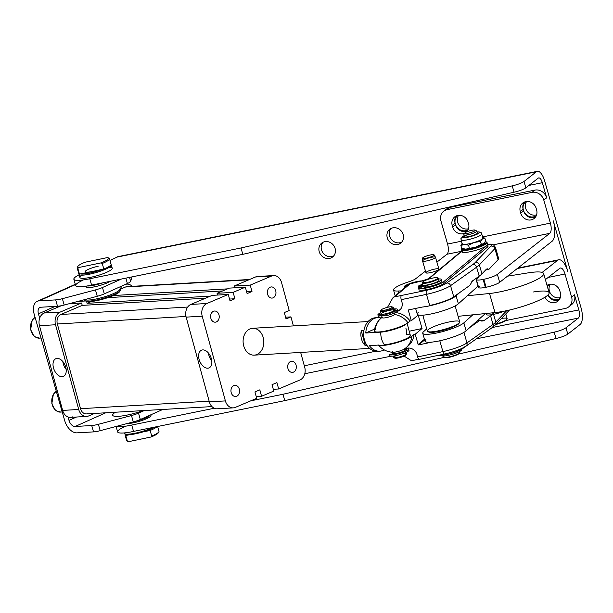 <?xml version="1.0" encoding="UTF-8"?>
<svg xmlns="http://www.w3.org/2000/svg" width="613" height="613" viewBox="0 0 613 613"><rect width="100%" height="100%" fill="white"/><g stroke="black" fill="none" stroke-linecap="round" stroke-linejoin="round"><path stroke-width="0.92" d="M52.312 404.664A10.927 8.413 -93.3 0 1 56.304 391.309A10.927 8.413 86.7 0 0 52.312 404.664A10.927 8.413 86.7 0 0 60.833 412.051A10.927 8.413 -93.3 0 1 52.312 404.664M422.579 260.985L425.951 272.754A6.728 1.203 -16 0 0 432.747 272.049A6.728 1.203 -16 0 0 438.877 269.046L435.506 257.276A6.728 1.203 164 0 1 429.376 260.28A6.728 1.203 164 0 1 422.579 260.985A6.728 1.203 164 0 1 422.947 260.395M422.993 260.356A6.728 1.203 164 0 1 430.05 257.621A6.728 1.203 164 0 1 435.506 257.276M422.87 257.713A6.007 1.073 164 0 1 429.016 255.284A6.007 1.073 164 0 1 434.065 254.878A6.007 1.073 164 0 1 428.61 257.613A6.007 1.073 164 0 1 422.533 258.188A6.007 1.073 164 0 1 422.87 257.713A6.007 1.073 -16 0 0 429.338 257.399A6.007 1.073 -16 0 0 432.724 254.64A6.007 1.073 -16 0 0 422.87 257.713M422.533 258.188L422.572 260.923A6.728 1.203 -16 0 0 429.376 260.28A6.728 1.203 -16 0 0 435.483 257.222L434.065 254.878M389.477 354.712L393.01 353.739L389.477 354.712L389.845 355.984L389.477 354.712A10.092 1.801 -16 0 0 403.622 352.008A10.092 1.801 -16 0 0 405.86 348.437A10.092 1.801 164 0 1 408.626 348.889A10.092 1.801 164 0 1 400.297 353.142A10.092 1.801 164 0 1 389.477 354.712M408.135 349.716A10.092 1.801 164 0 1 402.435 353.839A10.092 1.801 164 0 1 389.845 355.984A10.092 1.801 -16 0 0 400.664 354.414A10.092 1.801 -16 0 0 408.994 350.161L408.626 348.889M404.419 351.195L404.841 350.866L404.251 350.812L404.419 351.195A8.015 1.433 164 0 1 397.745 353.463A8.015 1.433 -16 0 0 404.419 351.195M403.959 350.965L404.074 351.349L403.959 350.965M396.68 353.617L397.745 353.463L396.68 353.617M405.078 350.253L406.641 349.54A8.015 1.433 -16 0 0 406.634 349.464A8.015 1.433 -16 0 0 405.178 349.065A8.015 1.433 164 0 1 406.641 349.54L405.078 350.253M377.899 314.929A10.092 1.801 164 0 1 380.765 312.714A10.092 1.801 -16 0 0 377.983 315.074L381.133 313.971L379.623 314.599L379.991 315.871L379.623 314.599L377.983 315.074L378.344 316.346L377.983 315.074A10.092 1.801 164 0 1 377.899 314.929L378.267 316.201A10.092 1.801 -16 0 0 378.344 316.346L381.493 315.251L378.344 316.346A10.092 1.801 164 0 1 378.259 316.04M396.803 310.201A10.092 1.801 164 0 1 395.607 312.461A10.092 1.801 164 0 1 386.175 315.756L385.983 314.124L387.462 313.35L385.983 314.124L386.175 315.756A10.092 1.801 -16 0 0 397.661 310.645L397.293 309.373A10.092 1.801 164 0 1 385.807 314.484A10.092 1.801 -16 0 0 396.419 310.492A10.092 1.801 -16 0 0 393.692 309.006A10.092 1.801 164 0 1 397.293 309.373M394.45 310.937L393.293 311.235L394.45 310.937M392.757 311.45L393.293 311.235L392.757 311.45M395.025 310.492L394.772 309.619L393.891 309.703L394.772 309.619L395.025 310.492M394.09 311.159A8.015 1.433 -16 0 0 395.301 309.94A8.015 1.433 -16 0 0 394.772 309.619A8.015 1.433 164 0 1 394.09 311.159L391.83 311.833L394.09 311.159M381.493 315.251L383.056 314.599L381.493 315.251A6.728 1.203 -16 0 0 385.998 315.159A6.728 1.203 164 0 1 381.501 315.274A6.728 1.203 164 0 1 381.493 315.251M393.853 311.274A6.728 1.203 -16 0 0 393.293 311.235A6.728 1.203 164 0 1 393.853 311.274M382.949 314.224L383.117 314.814A5.042 0.904 -16 0 0 385.914 314.837A5.042 0.904 164 0 1 383.225 314.53M72.595 416.894A10.092 7.77 -93.3 0 1 68.02 416.978A10.092 7.77 -93.3 0 1 62.649 410.411L39.462 325.695A10.092 7.77 -93.3 0 1 39.684 318.178A10.092 7.77 86.7 0 0 39.462 325.695L62.649 410.411L78.709 409.469A10.092 7.77 86.7 0 0 88.655 415.951L94.563 413.446L88.655 415.951A10.092 7.77 -93.3 0 1 86.617 416.434A10.092 7.77 -93.3 0 1 78.709 409.469L55.522 324.76L78.709 409.469L62.649 410.411A10.092 7.77 86.7 0 0 68.02 416.978A10.092 7.77 86.7 0 0 70.556 417.369L86.617 416.434M361.272 330.752A13.448 10.36 86.7 0 0 365.348 345.655L361.272 330.752L365.348 345.655L367.087 345.556L365.348 345.655A13.448 10.36 -93.3 0 1 361.272 330.752L363.907 330.599L361.272 330.752M247.568 352.536A13.448 10.36 86.7 0 0 254.249 355.142A13.448 10.36 86.7 0 0 263.222 337.571A13.448 10.36 -93.3 0 1 251.614 354.858A13.448 10.36 -93.3 0 1 245.552 332.713A13.448 10.36 -93.3 0 1 263.222 337.571A13.448 10.36 86.7 0 0 252.679 328.284A13.448 10.36 86.7 0 0 243.453 337.801A13.448 10.36 86.7 0 0 247.568 352.536M62.832 361.547A9.624 5.915 -113 0 0 63.254 363.77A9.624 5.915 -113 0 0 66.166 369.409A9.624 5.915 67 0 1 62.832 361.547M65.744 367.195A9.624 5.915 -113 0 0 55.86 358.697A9.624 5.915 -113 0 0 54.174 369.861A9.624 5.915 -113 0 0 63.377 376.413A9.624 5.915 -113 0 0 65.744 367.195A9.624 5.915 67 0 1 58.725 375.654A9.624 5.915 67 0 1 54.388 359.808A9.624 5.915 67 0 1 65.744 367.195M208.451 353.05A9.624 5.915 -113 0 0 208.872 355.264A9.624 5.915 -113 0 0 211.784 360.911A9.624 5.915 67 0 1 208.451 353.05M211.362 358.689A9.624 5.915 -113 0 0 201.478 350.192A9.624 5.915 -113 0 0 199.784 361.363A9.624 5.915 -113 0 0 208.995 367.907A9.624 5.915 -113 0 0 211.362 358.689A9.624 5.915 67 0 1 204.344 367.149A9.624 5.915 67 0 1 200.007 351.31A9.624 5.915 67 0 1 211.362 358.689M231.001 391.607A5.586 4.306 86.7 0 0 230.955 390.734A5.586 4.306 -93.3 0 1 231.001 391.607M233.806 385.608A5.586 4.306 86.7 0 0 231.047 391.914A5.586 4.306 86.7 0 0 235.584 396.496A5.586 4.306 86.7 0 0 239.553 390.673A5.586 4.306 86.7 0 0 234.932 385.339A5.586 4.306 86.7 0 0 233.806 385.608A5.586 4.306 -93.3 0 1 239.499 392.082A5.586 4.306 -93.3 0 1 232.473 395.063A5.586 4.306 -93.3 0 1 233.806 385.608M287.75 367.516A5.586 4.306 86.7 0 0 287.696 366.643A5.586 4.306 -93.3 0 1 287.75 367.516M287.949 368.551A5.586 4.306 86.7 0 0 292.332 372.405A5.586 4.306 86.7 0 0 296.301 366.574A5.586 4.306 86.7 0 0 291.681 361.249A5.586 4.306 86.7 0 0 287.949 368.551A5.586 4.306 -93.3 0 1 292.776 361.371A5.586 4.306 -93.3 0 1 295.29 370.566A5.586 4.306 -93.3 0 1 287.949 368.551M267.406 293.198A5.586 4.306 86.7 0 0 267.36 292.317A5.586 4.306 -93.3 0 1 267.406 293.198M273.122 297.818A5.586 4.306 86.7 0 0 275.881 291.512A5.586 4.306 86.7 0 0 271.344 286.93A5.586 4.306 86.7 0 0 267.368 292.753A5.586 4.306 86.7 0 0 271.988 298.087A5.586 4.306 86.7 0 0 273.122 297.818A5.586 4.306 -93.3 0 1 267.429 291.344A5.586 4.306 -93.3 0 1 274.448 288.363A5.586 4.306 -93.3 0 1 273.122 297.818M210.665 317.281A5.586 4.306 86.7 0 0 210.611 316.408A5.586 4.306 -93.3 0 1 210.665 317.281M218.979 314.875A5.586 4.306 86.7 0 0 214.596 311.021A5.586 4.306 86.7 0 0 210.627 316.852A5.586 4.306 86.7 0 0 215.247 322.177A5.586 4.306 86.7 0 0 218.979 314.875A5.586 4.306 -93.3 0 1 214.152 322.055A5.586 4.306 -93.3 0 1 211.631 312.86A5.586 4.306 -93.3 0 1 218.979 314.875M289.19 310.492L284.309 312.561L286.056 318.959L290.937 316.883L285.574 317.197L290.937 316.883L293.405 325.909L290.937 316.883L286.056 318.959L284.309 312.561L289.19 310.492L281.536 282.524L289.19 310.492M273.62 275.559L257.56 276.494A10.092 7.77 86.7 0 0 255.521 276.976L271.582 276.042A10.092 7.77 -93.3 0 1 273.62 275.559A10.092 7.77 -93.3 0 1 281.536 282.524A10.092 7.77 86.7 0 0 271.582 276.042L250.227 285.106L271.582 276.042L255.521 276.976L234.166 286.041L234.649 287.803L234.166 286.041L250.227 285.106L251.981 291.497L247.1 293.573L245.346 287.175L229.285 288.118L245.346 287.175L233.147 292.355L234.894 298.753L230.013 300.822L228.266 294.432L206.91 303.496A10.092 7.77 86.7 0 0 202.213 316.193L225.392 400.91A10.092 7.77 86.7 0 0 235.338 407.384L256.694 398.32L254.947 391.929L259.828 389.853L261.575 396.251L256.211 396.565L261.575 396.251L273.781 391.071L272.034 384.673L276.915 382.604L278.662 388.994L300.018 379.93L278.662 388.994L273.298 389.309L278.662 388.994L276.915 382.604L272.034 384.673L273.781 391.071L261.575 396.251L259.828 389.853L254.947 391.929L256.694 398.32L235.338 407.384A10.092 7.77 -93.3 0 1 233.3 407.867A10.092 7.77 -93.3 0 1 225.392 400.91L209.332 401.844L186.153 317.128A10.092 7.77 -93.3 0 1 190.85 304.431L212.205 295.366L228.266 294.432L230.013 300.822L234.894 298.753L229.53 299.067L234.894 298.753L233.147 292.355L217.086 293.298L217.569 295.052L217.086 293.298L233.147 292.355L245.346 287.175L247.1 293.573L251.981 291.497L246.618 291.811L251.981 291.497L250.227 285.106L234.166 286.041L255.521 276.976A10.092 7.77 -93.3 0 1 259.644 276.739M300.661 352.429L304.715 367.233L300.661 352.429M87.996 413.553A7.563 5.823 -93.3 0 1 80.533 408.695L57.354 323.986A7.563 5.823 -93.3 0 1 60.879 314.461L82.234 305.389L81.575 302.998L60.22 312.063A10.092 7.77 86.7 0 0 55.522 324.76L39.462 325.695L55.522 324.76A10.092 7.77 -93.3 0 1 60.22 312.063L81.575 302.998L82.234 305.389L205.547 298.194L82.234 305.389L60.879 314.461L187.693 307.052L60.879 314.461A7.563 5.823 86.7 0 0 57.354 323.986L80.533 408.695L209.156 401.186L80.533 408.695A7.563 5.823 86.7 0 0 86.471 413.913L211.968 406.588M219.278 408.327A10.092 7.77 -93.3 0 1 209.332 401.844A10.092 7.77 86.7 0 0 217.24 408.81L233.3 407.867M69.169 303.719L81.575 302.998L69.169 303.719M210.435 296.117L87.115 303.32L86.602 301.45L87.115 303.32L210.435 296.117M85.59 300.975L77.82 301.427L85.59 300.975M107.811 297.642L222.634 290.937L107.811 297.642M227.515 288.869L113.359 295.535L227.515 288.869M229.285 288.118L217.086 293.298L229.285 288.118M249.614 279.482L127.083 286.639A7.563 5.823 86.7 0 0 125.55 286.999L248.87 279.804L125.55 286.999L120.033 289.344L125.55 286.999A7.563 5.823 -93.3 0 1 128.638 286.823M91.36 301.519L87.115 303.32L91.36 301.519M61.331 305.711L44.159 312.998L60.22 312.063L44.159 312.998A10.092 7.77 86.7 0 0 39.684 318.178A10.092 7.77 -93.3 0 1 44.159 312.998L61.331 305.711M132.209 286.34A10.092 7.77 86.7 0 0 125.558 284.363A10.092 7.77 -93.3 0 1 126.937 284.125A10.092 7.77 -93.3 0 1 132.209 286.34M185.984 316.469L57.354 323.986L185.984 316.469M368.053 321.549L252.679 328.284A13.448 10.36 86.7 0 0 243.698 345.855A13.448 10.36 86.7 0 0 254.249 355.142L369.624 348.406M300.018 379.93A10.092 7.77 86.7 0 0 304.715 367.233A10.092 7.77 -93.3 0 1 300.018 379.93M263.222 337.571A13.448 10.36 -93.3 0 1 251.614 354.858A13.448 10.36 -93.3 0 1 245.552 332.713A13.448 10.36 -93.3 0 1 263.222 337.571M202.213 316.193A10.092 7.77 -93.3 0 1 206.91 303.496L190.85 304.431A10.092 7.77 86.7 0 0 186.153 317.128L202.213 316.193L186.153 317.128L209.332 401.844L225.392 400.91L202.213 316.193M228.266 294.432L212.205 295.366L190.85 304.431L206.91 303.496L228.266 294.432M55.086 306.4L38.443 313.841L39.684 318.178L38.443 313.841A6.728 4.115 65.9 0 1 40.902 307.228L57.515 306.255L40.902 307.228A6.728 4.115 -114.1 0 0 39.983 307.45A6.728 4.115 -114.1 0 0 38.443 313.841L55.086 306.4M68.02 416.978L68.993 420.38L76.51 417.024L68.993 420.38L68.02 416.978M461.282 349.533A10.421 1.862 164 0 1 452.409 354.314A10.421 1.862 164 0 1 441.437 355.379M441.414 355.387L441.452 355.525A10.421 1.862 -16 0 0 451.988 354.444A10.421 1.862 -16 0 0 461.489 349.778L461.405 349.464M462.83 348.506A13.448 2.406 164 0 1 450.754 353.532A13.448 2.406 164 0 1 438.464 355.318A13.448 2.406 -16 0 0 450.754 353.532A13.448 2.406 -16 0 0 462.83 348.506L462.715 348.1L462.83 348.506L464.347 347.242L462.83 348.506M425.453 285.796A3.785 0.674 164 0 1 420.962 286.784L421.422 288.371A3.785 0.674 -16 0 0 425.905 287.39L425.453 285.796L425.905 287.39L427.077 286.968L426.617 285.374L425.453 285.796L426.617 285.374L427.077 286.968L425.905 287.39A3.785 0.674 164 0 1 421.422 288.371L420.388 288.355L421.422 288.371L420.962 286.784L419.928 286.769L420.388 288.355L419.928 286.769L424.081 285.267L419.928 286.769L420.962 286.784A3.785 0.674 -16 0 0 425.453 285.796M418.434 286.271A3.785 0.674 164 0 1 420.618 284.991A3.785 0.674 -16 0 0 418.526 286.378L418.985 287.964L418.526 286.378A3.785 0.674 164 0 1 418.434 286.271L418.886 287.865A3.785 0.674 -16 0 0 418.985 287.964L419.422 288.194L418.963 286.608L423.116 285.106L418.963 286.608L419.422 288.194L420.25 287.895L418.985 287.964A3.785 0.674 164 0 1 418.917 287.727M440.739 280.547A10.421 1.862 164 0 1 439.084 283.321A10.421 1.862 164 0 1 427.077 286.968A10.421 1.862 -16 0 0 437.276 284.103A10.421 1.862 -16 0 0 442.011 281.045L441.552 279.459A10.421 1.862 164 0 1 436.824 282.509A10.421 1.862 164 0 1 426.617 285.374A10.421 1.862 -16 0 0 439.513 281.29A10.421 1.862 -16 0 0 438.663 278.992A10.421 1.862 164 0 1 441.552 279.459M420.618 284.991L421.782 284.57A10.421 1.862 164 0 1 422.587 283.926A10.421 1.862 -16 0 0 421.782 284.57L420.618 284.991M422.572 285.972L424.265 285.704L422.572 285.972M420.058 285.551L421.752 285.283L420.058 285.551M436.724 279.85A8.406 1.502 164 0 1 435.943 282.386A8.406 1.502 164 0 1 424.081 285.267A8.406 1.502 -16 0 0 433.376 283.359A8.406 1.502 -16 0 0 439.023 280.225L438.471 278.317A8.406 1.502 164 0 1 430.809 282.08A8.406 1.502 164 0 1 422.311 282.953A8.406 1.502 164 0 1 422.656 282.325M461.903 248.441A12.781 2.283 -16 0 0 474.998 247.66A12.781 2.283 -16 0 0 485.373 241.553A12.781 2.283 164 0 1 485.91 241.729A12.781 2.283 164 0 1 474.577 247.782A12.781 2.283 164 0 1 461.75 248.656A12.781 2.283 164 0 1 461.903 248.441M484.086 243.323L485.672 240.978L483.772 243.591A10.927 1.954 -16 0 0 484.086 243.323A10.927 1.954 -16 0 0 484.101 243.307A10.927 1.954 164 0 1 483.772 243.591A10.927 1.954 164 0 1 475.619 247.131A10.927 1.954 164 0 1 465.788 249.131A10.927 1.954 164 0 1 463.957 248.993M461.75 248.656L461.29 249.453A13.448 2.406 -16 0 0 474.791 248.541A13.448 2.406 -16 0 0 486.722 242.166L485.91 241.729M478.799 233.224A8.827 1.578 164 0 1 466.723 237.415A8.827 1.578 164 0 1 464.118 235.714A8.827 1.578 -16 0 0 466.723 237.415A8.827 1.578 -16 0 0 478.799 233.224A8.827 1.578 -16 0 0 477.044 232.005A8.827 1.578 164 0 1 478.799 233.224M481.259 234.833A10.927 1.954 -16 0 0 481.941 233.821A10.927 1.954 164 0 1 481.259 234.833A10.927 1.954 164 0 1 469.796 239.285A10.927 1.954 164 0 1 460.93 239.844A10.927 1.954 -16 0 0 469.796 239.285A10.927 1.954 -16 0 0 481.259 234.833M464.095 235.645L460.93 238.518L462.087 243.897A10.927 1.954 -16 0 0 464.439 244.426A10.927 1.954 -16 0 0 474.27 242.426A10.927 1.954 -16 0 0 482.423 238.886A10.927 1.954 -16 0 0 483.098 237.875L481.236 232.695L478.975 231.883L477.021 231.936M464.761 233.07A5.463 0.973 164 0 1 469.711 230.817A5.463 0.973 164 0 1 475.09 230.105A5.463 0.973 164 0 1 471.359 232.35A5.463 0.973 164 0 1 464.761 233.07L463.903 234.564A6.728 1.203 -16 0 0 472.018 233.683A6.728 1.203 164 0 1 463.857 234.802L464.393 236.695A6.728 1.203 -16 0 0 472.562 235.576A6.728 1.203 -16 0 0 476.914 233.614A6.728 1.203 164 0 1 467.014 236.909A6.728 1.203 164 0 1 466.884 234.955M463.558 248.916L464.141 249.039A10.927 1.954 -16 0 0 465.788 249.131L461.689 248.365L465.788 249.131A10.927 1.954 -16 0 0 475.619 247.131A10.927 1.954 -16 0 0 483.772 243.591L475.619 247.131L465.788 249.131L475.619 247.131L481.351 244.365L480.531 241.499L474.27 242.426L468.539 245.192L469.359 248.058L468.539 245.192L474.27 242.426A10.927 1.954 164 0 1 464.439 244.426A10.927 1.954 164 0 1 462.455 243.154M482.4 237.438A10.927 1.954 164 0 1 482.423 238.886A10.927 1.954 164 0 1 474.27 242.426L480.531 241.499L482.423 238.886L484.852 238.112L483.013 237.568L484.852 238.112L485.672 240.978L484.852 238.112L482.423 238.886L480.531 241.499L481.351 244.365L483.772 243.591M462.01 243.637L460.869 245.499L464.439 244.426L468.539 245.192L464.439 244.426L460.869 245.499L461.689 248.365L460.869 245.499L462.01 243.637M404.856 287.42A9.586 1.709 164 0 1 404.68 286.823A9.586 1.709 164 0 1 408.932 284.378A9.586 1.709 -16 0 0 404.856 287.42M416.901 281.995A9.586 1.709 164 0 1 418.694 281.666A9.586 1.709 -16 0 0 416.901 281.995M405.515 287.236A8.911 1.594 164 0 1 406.817 285.512A8.911 1.594 -16 0 0 405.484 287.221A8.911 1.594 -16 0 0 405.515 287.236M110.401 263.705A16.812 3.004 164 0 1 103.835 269.046L102.241 263.483L101.045 262.885L78.61 267.544L77.874 268.54L79.468 274.103L80.433 273.904L79.468 274.103A16.812 3.004 164 0 1 79.062 272.693M98.218 266.234A10.092 1.801 -16 0 0 85.797 270.8A10.092 1.801 -16 0 0 91.651 271.574L87.843 272.364L91.651 271.574A10.092 1.801 164 0 1 85.238 271.689M95.459 270.785L103.835 269.046L95.459 270.785A10.927 1.954 164 0 1 87.843 272.364L80.433 273.904L87.843 272.364A10.927 1.954 -16 0 0 95.459 270.785M77.866 266.379L77.292 267.375A16.812 3.004 -16 0 0 77.874 268.54L78.61 267.544A15.976 2.85 164 0 1 77.866 266.379A15.976 2.85 164 0 1 85.176 262.203L107.612 257.544A15.976 2.85 164 0 1 108.064 257.721A15.976 2.85 164 0 1 101.045 262.885L102.241 263.483A16.812 3.004 -16 0 0 109.083 258.257L108.064 257.721M77.177 267.973L78.77 273.544A16.812 3.004 -16 0 0 79.468 274.103L77.874 268.54A16.812 3.004 164 0 1 77.177 267.973A16.812 3.004 164 0 1 77.736 266.831M102.241 263.483L103.835 269.046A16.812 3.004 -16 0 0 111.099 264.272L109.497 258.709A16.812 3.004 164 0 1 102.241 263.483M108.808 258.142A16.812 3.004 164 0 1 109.497 258.709M78.61 267.544L101.045 262.885A15.976 2.85 -16 0 0 107.612 257.544L85.176 262.203A15.976 2.85 -16 0 0 78.61 267.544M80.433 273.904A15.976 2.85 -16 0 0 102.869 269.245A15.976 2.85 164 0 1 80.433 273.904M125.052 434.946A16.812 3.004 164 0 1 125.412 434.019A16.812 3.004 -16 0 0 125.749 435.514A16.812 3.004 164 0 1 125.052 434.946L126.653 440.517A16.812 3.004 -16 0 0 127.351 441.084A16.812 3.004 164 0 1 127.067 440.962L128.086 441.506A15.976 2.85 -16 0 0 128.538 441.674L127.351 441.084L125.749 435.514L129.987 434.64L125.749 435.514L127.351 441.084L128.538 441.674L150.974 437.015L151.718 436.019L150.124 430.456L142.653 432.004L150.124 430.456L151.718 436.019L150.974 437.015A15.976 2.85 -16 0 0 158.284 432.847L158.859 431.851A16.812 3.004 164 0 1 151.718 436.019A16.812 3.004 -16 0 0 158.974 431.245L157.618 426.51M158.284 430.678A16.812 3.004 164 0 1 158.859 431.851M157.005 426.633A16.812 3.004 164 0 1 150.124 430.456A16.812 3.004 -16 0 0 157.005 426.633M158.415 432.387A15.976 2.85 164 0 1 150.974 437.015L128.538 441.674A15.976 2.85 164 0 1 127.841 441.329M119.834 289.589A18.497 3.303 164 0 1 120.11 290.708A18.497 3.303 164 0 1 103.796 298.194A18.497 3.303 -16 0 0 120.24 290.049L119.933 288.976A18.497 3.303 164 0 1 103.49 297.129A18.497 3.303 164 0 1 84.724 299.596L84.832 299.665A18.497 3.303 -16 0 0 103.49 297.129A18.497 3.303 -16 0 0 119.803 289.642L121.895 286.003M114.095 412.304L112.876 414.426A23.248 4.153 -16 0 0 143.235 410.603A23.248 4.153 164 0 1 118.278 416.35A23.248 4.153 164 0 1 115.405 412.227M131.473 415.545A10.092 1.801 -16 0 0 138.507 413.131L144.308 410.541L138.507 413.131A10.092 1.801 164 0 1 131.473 415.545L133.297 421.905A10.092 1.801 -16 0 0 140.331 419.491L138.507 413.131L140.331 419.491A10.092 1.801 164 0 1 133.297 421.905L131.473 415.545L98.386 424.303L131.473 415.545M105.765 412.787L75.1 426.495L91.712 425.522A10.092 1.801 -16 0 0 98.386 424.303L100.21 430.671L133.297 421.905L100.21 430.671A10.092 1.801 164 0 1 93.536 431.889L76.924 432.855L93.536 431.889A10.092 1.801 -16 0 0 100.21 430.671L98.386 424.303A10.092 1.801 164 0 1 91.712 425.522L93.536 431.889L91.712 425.522L75.1 426.495A6.728 4.115 65.9 0 1 68.993 420.38A6.728 4.115 -114.1 0 0 75.1 426.495L105.765 412.787M64.189 305.036A10.092 1.801 164 0 1 57.515 306.255L55.691 299.895L39.079 300.868A13.448 8.237 -114.1 0 0 34.159 314.086L64.71 420.633A13.448 8.237 -114.1 0 0 76.924 432.855A13.448 8.237 65.9 0 1 64.71 420.633L34.159 314.086A13.448 8.237 65.9 0 1 37.24 301.305A13.448 8.237 65.9 0 1 39.079 300.868L75.391 284.631L39.079 300.868L55.691 299.895L57.515 306.255A10.092 1.801 -16 0 0 64.189 305.036L62.365 298.677A10.092 1.801 164 0 1 55.691 299.895A10.092 1.801 -16 0 0 62.365 298.677L64.189 305.036L97.275 296.278L64.189 305.036M131.994 276.884L130.669 281.352A10.092 1.801 164 0 1 127.397 283.543L104.31 293.865A10.092 1.801 164 0 1 97.275 296.278L95.452 289.911L62.365 298.677L95.452 289.911L97.275 296.278A10.092 1.801 -16 0 0 104.31 293.865L127.397 283.543A10.092 1.801 -16 0 0 130.669 281.352L129.527 277.382L130.669 281.352L131.994 276.884M162.774 409.461L140.331 419.491L162.774 409.461M125.849 278.133L127.397 283.543L125.849 278.133M121.443 279.03L102.486 287.505L104.31 293.865L102.486 287.505A10.092 1.801 164 0 1 95.452 289.911A10.092 1.801 -16 0 0 102.486 287.505L121.443 279.03M85.897 286.179L86.111 286.922A13.448 2.406 -16 0 0 89.329 287.558A13.448 2.406 -16 0 0 100.011 285.436A13.448 2.406 -16 0 0 110.386 281.275A13.448 2.406 164 0 1 89.329 287.558A13.448 2.406 164 0 1 86.487 286.087M119.681 291.244A17.654 3.149 164 0 1 103.965 298.853A17.654 3.149 164 0 1 85.789 300.968M84.372 299.175L84.678 300.24A18.497 3.303 -16 0 0 103.796 298.194A18.497 3.303 164 0 1 85.138 300.738A18.497 3.303 164 0 1 84.778 299.634M85.138 300.738L86.157 301.274A17.654 3.149 -16 0 0 103.965 298.853A17.654 3.149 -16 0 0 119.535 291.704L120.11 290.708M99.551 283.85A13.448 2.406 -16 0 0 102.785 282.823A13.448 2.406 164 0 1 99.551 283.85A13.448 2.406 164 0 1 87.192 285.964A13.448 2.406 -16 0 0 99.551 283.85M149.22 416.02A12.612 2.253 164 0 1 134.783 421.491A12.612 2.253 -16 0 0 149.22 416.02A12.612 2.253 -16 0 0 149.901 415.216A12.612 2.253 164 0 1 149.22 416.02M133.419 422.794A13.448 2.406 -16 0 0 146.568 418.694A13.448 2.406 -16 0 0 150.622 415.116L150.392 414.993A13.448 2.406 164 0 1 146.928 418.533A13.448 2.406 164 0 1 133.419 422.794A13.448 2.406 164 0 1 127.098 423.545A13.448 2.406 -16 0 0 133.419 422.794M147.695 416.334A10.927 1.954 164 0 1 138.806 420.127A10.927 1.954 -16 0 0 147.695 416.334A10.927 1.954 -16 0 0 147.986 416.074A10.927 1.954 164 0 1 147.695 416.334L147.672 416.212M124.47 432.901L124.6 433.36A16.812 3.004 -16 0 0 135.335 433.169A16.812 3.004 -16 0 0 152.767 427.491A16.812 3.004 164 0 1 136.745 432.862A16.812 3.004 164 0 1 125.021 433.805L126.033 434.349A15.976 2.85 -16 0 0 139.097 432.985A15.976 2.85 -16 0 0 154.622 427.115A15.976 2.85 164 0 1 138.025 433.253A15.976 2.85 164 0 1 125.68 434.035M110.394 266.54A16.812 3.004 -16 0 0 111.06 264.716A16.812 3.004 164 0 1 111.328 265.069A16.812 3.004 164 0 1 110.394 266.54A16.812 3.004 164 0 1 92.793 273.444A16.812 3.004 164 0 1 79 274.333A16.812 3.004 164 0 1 79.039 273.896A16.812 3.004 -16 0 0 91.697 273.704A16.812 3.004 -16 0 0 110.394 266.54M79 274.333L79.912 277.513A16.812 3.004 -16 0 0 93.705 276.624A16.812 3.004 -16 0 0 111.305 269.72A16.812 3.004 -16 0 0 112.24 268.249L111.328 265.069M381.501 315.274L382.183 317.664A6.728 1.203 -16 0 0 387.738 317.296A6.728 1.203 -16 0 0 394.764 314.523L394.795 312.86M378.466 345.035C382.259 349.586 387.102 352 393.002 352.283A6.728 1.203 -16 0 0 398.81 351.257A6.728 1.203 -16 0 0 404.281 349.05L405.967 347.786A19.332 17.647 -129.9 0 0 411.852 336.269A17.969 3.211 164 0 1 394.289 343.372A17.969 3.211 164 0 1 378.527 345.05L369.44 345.732A16.812 12.95 86.7 0 0 384.175 349.862A16.812 12.95 -93.3 0 1 379.715 351.18A16.812 12.95 -93.3 0 1 369.44 345.732L378.527 345.05A17.969 3.211 -16 0 0 394.289 343.372A17.969 3.211 -16 0 0 411.852 336.269A19.332 17.647 50.1 0 1 405.967 347.786A19.332 17.647 50.1 0 1 404.603 348.812A6.728 1.203 164 0 1 397.576 351.586A6.728 1.203 164 0 1 392.014 351.954L392.443 353.44A6.728 1.203 -16 0 0 399.239 352.743A6.728 1.203 -16 0 0 405.369 349.732L404.994 348.414M392.014 351.954A6.728 1.203 164 0 1 392.358 351.387M380.979 310.063L380.405 311.059A6.728 1.203 -16 0 0 387.155 310.599A6.728 1.203 -16 0 0 393.117 307.412L392.105 306.875A5.885 1.05 164 0 1 386.887 309.665A5.885 1.05 164 0 1 380.979 310.063A5.885 1.05 164 0 1 388.757 307.044A5.885 1.05 164 0 1 392.105 306.875M381.11 313.925A6.728 1.203 -16 0 0 387.906 313.228A6.728 1.203 -16 0 0 394.044 310.216L393.285 307.596A6.728 1.203 164 0 1 387.155 310.599A6.728 1.203 164 0 1 380.359 311.304L381.11 313.925M388.757 307.044A5.885 1.05 -16 0 0 380.979 310.347A5.885 1.05 -16 0 0 390.044 308.561A5.885 1.05 -16 0 0 388.757 307.044M393.753 357.594L394.764 358.138A5.885 1.05 -16 0 0 400.565 357.371A5.885 1.05 -16 0 0 405.89 354.95L406.465 353.954A6.728 1.203 164 0 1 400.381 356.72A6.728 1.203 164 0 1 393.753 357.594A6.728 1.203 164 0 1 396.473 355.509M403.048 353.624A6.728 1.203 164 0 1 406.465 353.954M405.76 354.567A5.885 1.05 164 0 1 400.565 357.371A5.885 1.05 164 0 1 394.672 357.747M393.201 356.084L393.584 357.417A6.728 1.203 -16 0 0 400.381 356.72A6.728 1.203 -16 0 0 406.511 353.709L406.128 352.375M403.638 349.425A6.728 1.203 164 0 1 403.592 351.157A6.728 1.203 164 0 1 394.711 353.701A6.728 1.203 164 0 1 393.753 352.26M390.044 310.232A6.728 1.203 164 0 1 391.523 311.971A6.728 1.203 164 0 1 381.156 314.009A6.728 1.203 164 0 1 390.044 310.232M377.754 317.611A16.812 12.95 -93.3 0 1 381.271 318.032A16.812 12.95 86.7 0 0 365.792 333.012L374.627 329.058L365.792 333.012L380.78 332.131A15.409 2.751 -16 0 0 395.285 329.012A15.409 2.751 -16 0 0 406.227 323.94A15.409 2.751 164 0 1 395.285 329.012A15.409 2.751 164 0 1 380.78 332.131A16.812 12.95 86.7 0 0 384.32 344.705A16.812 12.95 -93.3 0 1 380.78 332.131L365.792 333.012A16.812 12.95 -93.3 0 1 377.754 317.611L375.616 317.741A16.812 12.95 86.7 0 0 363.67 335.28A16.812 12.95 86.7 0 0 377.577 351.31L379.715 351.18M405.86 328.101A16.812 12.95 -93.3 0 1 406.68 334.713A15.486 2.766 164 0 1 405.362 339.135A15.486 2.766 164 0 1 384.32 344.705A15.486 2.766 -16 0 0 400.595 341.004A15.486 2.766 -16 0 0 410.404 335.663L407.132 323.38M378.642 351.188A16.812 12.95 -93.3 0 1 363.67 335.28A16.812 12.95 -93.3 0 1 376.689 317.733M422.74 333.257A21.861 3.9 164 0 1 423.66 331.595A21.861 3.9 -16 0 0 437.521 332.828A21.861 3.9 -16 0 0 463.849 322.867L472.792 314.829L463.849 322.867L466.125 330.821A21.861 3.9 164 0 1 432.058 342.085A21.861 3.9 -16 0 0 466.125 330.821L463.849 322.867A21.861 3.9 164 0 1 441.13 331.978A21.861 3.9 164 0 1 422.74 333.257L425.024 341.203A21.861 3.9 -16 0 0 432.058 342.085L418.74 344.881L424.656 339.939L418.74 344.881A0.506 0.46 50.1 0 1 418.15 344.506L415.208 334.246L413.959 334.506L411.852 336.269L413.959 334.506L415.208 334.246L422.058 328.514L410.35 330.982L422.058 328.514L418.181 314.998L411.331 320.729L410.082 320.99L407.974 322.752A19.332 17.647 -129.9 0 0 394.764 314.523A6.728 1.203 164 0 1 386.535 317.572A6.728 1.203 164 0 1 382.527 317.097M536.222 215.837A8.827 7.946 51.9 0 1 523.387 210.121L523.617 210.91A8.827 7.946 -128.1 0 0 535.41 217.186A8.827 7.946 51.9 0 1 523.617 210.91L523.387 210.121A8.827 7.946 51.9 0 1 525.801 201.616A8.827 7.946 -128.1 0 0 523.387 210.121A8.827 7.946 -128.1 0 0 533.724 216.849A8.827 7.946 -128.1 0 0 536.222 215.837M524.368 202.068A8.827 7.946 -128.1 0 0 523.157 209.324L523.387 210.121L523.157 209.324A8.827 7.946 51.9 0 1 524.368 202.068M468.171 229.683A8.827 7.946 51.9 0 1 455.329 223.967L455.559 224.756A8.827 7.946 -128.1 0 0 467.359 231.032A8.827 7.946 51.9 0 1 455.559 224.756L455.329 223.967A8.827 7.946 51.9 0 1 457.75 215.462A8.827 7.946 -128.1 0 0 455.329 223.967A8.827 7.946 -128.1 0 0 465.665 230.695A8.827 7.946 -128.1 0 0 468.171 229.683M456.31 215.914A8.827 7.946 -128.1 0 0 455.107 223.17L455.329 223.967L455.107 223.17A8.827 7.946 51.9 0 1 456.31 215.914M547.47 286.945A8.827 7.946 51.9 0 1 549.516 284.309A8.827 7.946 -128.1 0 0 547.47 286.945M548.076 284.761A8.827 7.946 -128.1 0 0 547.248 286.148A8.827 7.946 51.9 0 1 548.076 284.761M547.884 295.068A8.827 7.946 -128.1 0 0 559.125 299.88A8.827 7.946 51.9 0 1 547.884 295.068M559.937 298.531A8.827 7.946 51.9 0 1 548.007 294.945A8.827 7.946 -128.1 0 0 557.432 299.542A8.827 7.946 -128.1 0 0 559.937 298.531M282.953 394.274L250.832 400.81L282.953 394.274L284.777 400.634L282.953 394.274L443.988 357.394L282.953 394.274M116.064 426.472L117.627 431.92A23.118 4.13 -16 0 0 133.542 431.406L131.718 425.047L214.297 408.243L131.718 425.047L133.542 431.406L284.777 400.634L556.006 338.522L554.183 332.162L458.424 354.092L554.183 332.162A10.092 1.801 -16 0 0 565.975 327.763L578.335 318.086L476.385 338.828L578.335 318.086A6.728 2.667 78.5 0 0 578.818 309.917L574.481 294.815A10.092 9.08 51.9 0 1 570.059 305.565M445.367 210.228A10.092 9.08 51.9 0 1 450.164 207.34L534.858 190.114A10.092 9.08 51.9 0 1 546.666 197.807L542.336 182.697L528.896 185.433L542.336 182.697A6.728 2.667 78.5 0 0 538.689 177.916A6.728 2.667 78.5 0 0 538.206 178.145L525.847 187.823A10.092 1.801 164 0 1 514.054 192.221L242.825 254.334L514.054 192.221L512.23 185.862L241.001 247.974L242.825 254.334L241.001 247.974L89.766 278.739L91.59 285.106L242.825 254.334L91.59 285.106L89.766 278.739A23.118 4.13 164 0 1 73.851 279.252A23.118 4.13 164 0 1 79.131 274.793A23.118 4.13 -16 0 0 89.766 278.739L241.001 247.974L512.23 185.862A10.092 1.801 -16 0 0 524.023 181.463L536.383 171.786A13.448 5.341 -101.5 0 1 537.348 171.326A13.448 5.341 -101.5 0 1 544.643 180.896L581.124 308.117A13.448 5.341 -101.5 0 1 580.159 324.446L567.799 334.131A10.092 1.801 164 0 1 556.006 338.522L284.777 400.634L133.542 431.406A23.118 4.13 164 0 1 124.278 426.794M73.851 279.252L75.675 285.612A23.118 4.13 -16 0 0 91.59 285.106A23.118 4.13 164 0 1 82.326 280.493M537.348 171.326L118.048 256.632A13.448 5.341 78.5 0 0 117.083 257.092L109.988 260.395L117.083 257.092A13.448 5.341 -101.5 0 1 119.114 256.678M131.718 425.047A23.118 4.13 164 0 1 116.677 426.303A23.118 4.13 -16 0 0 131.718 425.047M390.956 356.207L304.791 373.738L390.956 356.207M127.657 284.125L127.481 283.505L127.657 284.125M117.083 257.092L536.383 171.786L117.083 257.092M109.106 267.421A16.812 3.004 164 0 1 111.305 269.72A16.812 3.004 164 0 1 89.199 277.605A16.812 3.004 164 0 1 82.127 275.16M567.876 271.751L553.278 220.864L567.876 271.751A16.812 6.674 78.5 0 0 557.554 260.364L517.234 268.563L557.554 260.364A16.812 6.674 -101.5 0 1 558.757 259.789A16.812 6.674 -101.5 0 1 567.876 271.751M304.316 365.769L375.708 351.241L304.316 365.769M492.323 327.518L578.818 309.917L492.323 327.518M392.818 227.844A8.827 7.946 51.9 0 1 403.285 238.97A8.827 7.946 51.9 0 1 389.539 241.767A8.827 7.946 51.9 0 1 392.818 227.844A8.827 7.946 -128.1 0 0 389.776 229.247A8.827 7.946 -128.1 0 0 387.952 239.53A8.827 7.946 -128.1 0 0 397.607 244.541A8.827 7.946 -128.1 0 0 400.657 243.146A8.827 7.946 -128.1 0 0 402.48 232.863A8.827 7.946 -128.1 0 0 392.818 227.844M324.767 241.691A8.827 7.946 51.9 0 1 335.234 252.817A8.827 7.946 51.9 0 1 321.48 255.613A8.827 7.946 51.9 0 1 324.767 241.691A8.827 7.946 -128.1 0 0 321.718 243.093A8.827 7.946 -128.1 0 0 319.902 253.376A8.827 7.946 -128.1 0 0 329.556 258.387A8.827 7.946 -128.1 0 0 332.598 256.993A8.827 7.946 -128.1 0 0 334.422 246.71A8.827 7.946 -128.1 0 0 324.767 241.691M568.749 306.86A10.092 9.08 51.9 0 1 565.263 308.454L505.817 320.553L565.263 308.454A10.092 9.08 -128.1 0 0 571.607 297.067A10.092 9.08 51.9 0 1 568.749 306.86L571.63 304.6A10.092 9.08 -128.1 0 0 574.481 294.815L578.818 309.917A6.728 2.667 -101.5 0 1 578.335 318.086L565.975 327.763L567.799 334.131L565.975 327.763A10.092 1.801 164 0 1 554.183 332.162L556.006 338.522A10.092 1.801 -16 0 0 567.799 334.131L580.159 324.446A13.448 5.341 78.5 0 0 581.124 308.117L544.643 180.896A13.448 5.341 78.5 0 0 536.383 171.786L524.023 181.463A10.092 1.801 164 0 1 512.23 185.862L514.054 192.221A10.092 1.801 -16 0 0 525.847 187.823L524.023 181.463L525.847 187.823L538.206 178.145A6.728 2.667 -101.5 0 1 542.336 182.697L546.666 197.807L543.785 200.06L550.397 223.124A8.406 3.333 -101.5 0 1 549.8 233.331L497.388 274.363L499.664 282.317L552.083 241.277A16.812 6.674 78.5 0 0 553.278 220.864A16.812 6.674 -101.5 0 1 552.083 241.277L499.664 282.317A10.927 1.954 164 0 1 486.094 287.252L485.389 287.39A10.927 1.954 164 0 1 479.305 286.463M331.855 256.586A8.827 7.946 51.9 0 1 322.607 252.28A8.827 7.946 51.9 0 1 322.959 242.304A8.827 7.946 -128.1 0 0 322.607 252.28A8.827 7.946 -128.1 0 0 331.855 256.586A8.827 7.946 -128.1 0 0 333.664 255.973A8.827 7.946 51.9 0 1 331.855 256.586M399.914 242.74A8.827 7.946 51.9 0 1 390.657 238.434A8.827 7.946 51.9 0 1 391.017 228.457A8.827 7.946 -128.1 0 0 390.657 238.434A8.827 7.946 -128.1 0 0 399.914 242.74A8.827 7.946 -128.1 0 0 401.714 242.127A8.827 7.946 51.9 0 1 399.914 242.74M467.972 228.894A8.827 7.946 51.9 0 1 458.991 225.002A8.827 7.946 51.9 0 1 458.532 215.347A8.827 7.946 -128.1 0 0 458.991 225.002A8.827 7.946 -128.1 0 0 467.972 228.894A8.827 7.946 -128.1 0 0 468.531 228.756A8.827 7.946 51.9 0 1 467.972 228.894M536.023 215.048A8.827 7.946 51.9 0 1 527.05 211.156A8.827 7.946 51.9 0 1 526.59 201.501A8.827 7.946 -128.1 0 0 527.05 211.156A8.827 7.946 -128.1 0 0 536.023 215.048A8.827 7.946 -128.1 0 0 536.59 214.91A8.827 7.946 51.9 0 1 536.023 215.048M559.738 297.742A8.827 7.946 51.9 0 1 550.758 293.849A8.827 7.946 51.9 0 1 550.298 284.194A8.827 7.946 -128.1 0 0 550.758 293.849A8.827 7.946 -128.1 0 0 559.738 297.742A8.827 7.946 -128.1 0 0 560.297 297.604A8.827 7.946 51.9 0 1 559.738 297.742M542.153 272.417L557.554 260.364L542.153 272.417M559.83 268.31L545.378 279.635L559.83 268.31A8.406 3.333 -101.5 0 1 564.994 274.011A8.406 3.333 78.5 0 0 560.435 268.027A8.406 3.333 78.5 0 0 559.83 268.31M486.086 313.488L486.385 314.507A10.927 1.954 -16 0 0 493.143 314.423L492.683 312.822L493.143 314.423L493.848 314.285A10.927 1.954 -16 0 0 503.886 311.235A10.927 1.954 164 0 1 493.848 314.285L493.143 314.423A10.927 1.954 164 0 1 487.059 313.496M560.328 292.631L559.868 291.037A8.827 7.946 -128.1 0 0 547.011 285.336A8.827 7.946 51.9 0 1 559.868 291.037L560.328 292.631A8.827 7.946 51.9 0 1 555.432 302.431A8.827 7.946 51.9 0 1 544.949 297.213A8.827 7.946 -128.1 0 0 557.83 301.198A8.827 7.946 -128.1 0 0 560.328 292.631M548.191 277.428L564.994 274.011L548.191 277.428M571.607 297.067L564.994 274.011L571.607 297.067L574.481 294.815L571.607 297.067M493.848 314.285L493.404 312.745L493.848 314.285M406.197 286.102A7.9 1.41 164 0 1 408.863 284.432A7.9 1.41 -16 0 0 406.296 286.577A7.9 1.41 164 0 1 406.197 286.102L405.852 286.7A8.406 1.502 -16 0 0 405.791 286.999A8.406 1.502 164 0 1 406.135 286.371M416.311 282.118A7.9 1.41 164 0 1 418.012 281.811A7.9 1.41 -16 0 0 416.311 282.118A7.9 1.41 -16 0 0 414.242 282.608A7.9 1.41 164 0 1 416.311 282.118M459.666 352.728A8.406 1.502 164 0 1 452.057 356.184A8.406 1.502 164 0 1 443.766 357.279L444.379 357.609A7.9 1.41 -16 0 0 452.164 356.574A7.9 1.41 -16 0 0 459.321 353.326L459.666 352.728M443.268 356.038L443.559 357.057A8.406 1.502 -16 0 0 452.057 356.184A8.406 1.502 -16 0 0 459.719 352.421L459.482 351.594M459.375 353.057A7.9 1.41 164 0 1 452.164 356.574A7.9 1.41 164 0 1 444.187 357.41M425.276 280.425A7.9 1.41 164 0 1 437.651 277.773A7.9 1.41 164 0 1 430.64 281.513A7.9 1.41 164 0 1 422.717 282.057A7.9 1.41 164 0 1 425.276 280.425A7.9 1.41 -16 0 0 427.759 282.233A7.9 1.41 -16 0 0 437.72 277.812A7.9 1.41 -16 0 0 425.276 280.425M422.717 282.057L422.372 282.654A8.406 1.502 -16 0 0 430.809 282.08A8.406 1.502 -16 0 0 438.264 278.095L437.651 277.773M437.843 277.965A8.406 1.502 164 0 1 438.471 278.317M422.311 282.953L422.855 284.861A8.406 1.502 -16 0 0 423.116 285.106A8.406 1.502 -16 0 0 424.081 285.267A8.406 1.502 164 0 1 423.116 285.106M476.914 233.614A6.728 1.203 -16 0 0 477.328 232.986L476.784 231.093A6.728 1.203 164 0 1 472.018 233.683A6.728 1.203 -16 0 0 476.615 230.917L475.09 230.105M471.359 232.35A5.463 0.973 -16 0 0 473.68 230.013A5.463 0.973 -16 0 0 464.892 232.909A5.463 0.973 -16 0 0 471.359 232.35M501.457 318.469A11.77 2.1 164 0 1 507.066 319.097A11.77 2.1 164 0 1 498.813 323.204A11.77 2.1 164 0 1 496.178 324.009A11.77 2.1 -16 0 0 498.813 323.204A11.77 2.1 -16 0 0 507.143 318.683L505.786 313.933M506.813 319.419A11.264 2.015 164 0 1 498.821 323.626A11.264 2.015 164 0 1 495.633 324.584A11.264 2.015 -16 0 0 498.821 323.626A11.264 2.015 -16 0 0 506.721 319.702L507.066 319.097M471.221 282.241L473.466 280.225L471.221 282.241M394.764 314.523A19.332 17.647 50.1 0 1 407.974 322.752A17.969 3.211 164 0 1 385.991 330.905A17.969 3.211 164 0 1 375.279 329.633A19.332 17.647 50.1 0 1 381.156 318.124A19.332 17.647 50.1 0 1 382.106 317.388A19.332 17.647 -129.9 0 0 381.156 318.124C377.233 321.496 374.957 325.764 374.336 330.913A17.969 3.211 -16 0 0 388.588 330.315A17.969 3.211 -16 0 0 407.974 322.752L410.082 320.99L411.331 320.729L408.388 310.469A0.506 0.46 50.1 0 1 408.71 309.894L422.02 307.098A21.861 3.9 -16 0 0 456.095 295.834L459.781 292.516L453.743 296.807A20.175 3.601 164 0 1 429.675 305.489L426.479 294.355A3.364 1.234 -101.9 0 1 426.625 290.294A16.812 3.004 -16 0 0 446.678 283.06L472.746 264.563A47.078 8.406 -16 0 0 475.32 262.41L490.829 246.135A16.812 3.004 -16 0 0 487.565 244.288A16.812 3.004 164 0 1 490.829 246.135L475.32 262.41A47.078 8.406 164 0 1 472.746 264.563L446.678 283.06A16.812 3.004 164 0 1 426.625 290.294L394.496 296.891A3.364 3.073 -129.9 0 0 392.596 298.278L387.516 307.32L392.596 298.278A3.364 3.073 50.1 0 1 394.496 296.891L410.572 283.444A3.364 3.073 -129.9 0 0 409.331 284.041A3.364 3.073 50.1 0 1 410.572 283.444A3.364 1.234 -101.9 0 1 410.794 283.329A3.364 1.234 78.1 0 0 410.572 283.444L420.02 281.451A3.364 1.234 -101.9 0 1 420.234 281.344A3.364 1.234 78.1 0 0 420.02 281.451L410.572 283.444L394.496 296.891L426.625 290.294A3.364 1.234 78.1 0 0 426.479 294.355L401.231 299.665A3.364 1.234 -101.9 0 1 401.377 295.604A3.364 1.234 78.1 0 0 401.231 299.665L426.479 294.355A20.175 3.601 -16 0 0 450.547 285.673A3.364 2.95 -125.4 0 0 446.678 283.06A3.364 2.95 54.6 0 1 450.547 285.673L476.615 267.176A3.364 2.95 -125.4 0 0 472.746 264.563A3.364 2.95 54.6 0 1 476.615 267.176A50.442 9.011 -16 0 0 479.374 264.87A3.364 3.165 -136.4 0 0 475.32 262.41A3.364 3.165 43.6 0 1 479.374 264.87L494.883 248.594A3.364 3.165 -136.4 0 0 490.829 246.135A3.364 3.165 43.6 0 1 494.883 248.594A20.175 3.601 -16 0 0 495.434 247.346A20.175 3.601 164 0 1 494.883 248.594L479.374 264.87A50.442 9.011 164 0 1 476.615 267.176L450.547 285.673L453.743 296.807L459.781 292.516L456.095 295.834A21.861 3.9 164 0 1 422.02 307.098L408.71 309.894A0.506 0.46 -129.9 0 0 408.388 310.469L409.2 309.795L408.388 310.469L411.331 320.729L418.181 314.998L422.058 328.514L415.208 334.246L418.15 344.506A0.506 0.46 -129.9 0 0 418.74 344.881L432.058 342.085A21.861 3.9 164 0 1 425.935 339.541M478.033 286.125A21.861 3.9 -16 0 0 478.201 285.964A21.861 3.9 164 0 1 478.033 286.125L475.849 278.532L478.033 286.125L467.321 295.75L478.033 286.125M415.629 308.446L417.269 314.17A21.861 3.9 -16 0 0 435.659 312.898A21.861 3.9 -16 0 0 458.371 303.787L456.095 295.834L458.371 303.787L467.321 295.75L458.371 303.787A21.861 3.9 164 0 1 432.05 313.749A21.861 3.9 164 0 1 418.189 312.507M469.803 285.413L459.781 292.516L469.803 285.413L472.5 280.907L469.803 285.413M485.335 313.565L477.083 320.974L485.335 313.565M423.66 331.595L426.725 328.836L423.66 331.595M466.125 330.821L477.083 320.974L479.833 320.392L482.868 321.043L484.224 320.438L481.397 321.036L484.224 320.438L479.833 320.392L469.819 327.503L466.125 330.821M533.54 291.964A33.631 6.007 164 0 1 542.72 298.493A33.631 6.007 164 0 1 494.99 312.584L489.519 293.504L467.321 295.75L489.519 293.504L494.99 312.584L458.11 316.316L494.99 312.584A33.631 6.007 -16 0 0 530.62 303.749A33.631 6.007 -16 0 0 549.118 292.669L543.647 273.59A33.631 6.007 164 0 1 525.149 284.67A33.631 6.007 164 0 1 489.519 293.504A33.631 6.007 -16 0 0 537.249 279.413A33.631 6.007 -16 0 0 528.069 272.877L507.518 276.172L528.069 272.877A33.631 6.007 164 0 1 543.647 273.59M459.122 322.944A15.976 2.85 164 0 1 456.348 325.442A15.976 2.85 164 0 1 439.82 331.181A15.976 2.85 164 0 1 428.441 331.74M400.289 309.519A8.406 7.67 50.1 0 1 397.868 310.515L397.868 310.515A8.406 7.67 -129.9 0 0 400.289 309.519M397.193 311.45A8.406 7.67 -129.9 0 0 399.661 310.109A8.406 7.67 -129.9 0 0 401.921 302.056L401.231 299.665L401.921 302.056A8.406 7.67 50.1 0 1 397.193 311.45M416.97 354.529A8.406 7.67 -129.9 0 0 407.04 348.192L405.047 348.605L407.04 348.192A8.406 7.67 50.1 0 1 416.97 354.529L417.652 356.919L416.97 354.529M419.614 359.218A3.364 1.234 -101.9 0 1 417.652 356.919L442.9 351.601L439.797 340.782L442.9 351.601L417.652 356.919A3.364 1.234 78.1 0 0 419.399 359.325L444.647 354.015A3.364 1.234 -101.9 0 1 442.9 351.601A3.364 1.234 78.1 0 0 444.647 354.015A3.364 1.234 -101.9 0 0 444.862 353.9A16.812 3.004 164 0 0 464.922 346.667M404.143 356.084L410.304 360.023A3.364 3.073 -129.9 0 0 412.733 360.498L418.917 359.195L412.733 360.498A3.364 3.073 50.1 0 1 410.304 360.023L404.143 356.084M405.967 347.786L408.074 346.023A19.332 17.647 -129.9 0 0 413.959 334.506A19.332 17.647 50.1 0 1 406.986 346.858M410.082 320.99A19.332 17.647 -129.9 0 0 395.37 312.584A19.332 17.647 50.1 0 1 410.082 320.99M424.457 339.227L418.15 344.506L424.457 339.227M497.495 257.713A20.175 3.601 164 0 1 498.078 259.728L488.913 269.345L485.58 270.042L488.913 269.345L487.166 268.77L486.324 269.268L481.948 273.858A50.442 9.011 164 0 1 479.19 276.164L476.615 267.176L479.19 276.164L472.5 280.907L479.19 276.164A50.442 9.011 -16 0 0 481.948 273.858L479.374 264.87L481.948 273.858L486.324 269.268L488.913 269.345L498.078 259.728L494.883 248.594L498.078 259.728A20.175 3.601 -16 0 0 498.63 258.479L495.434 247.346L493.657 245.024L490.706 244.143L487.527 244.158M509.495 310.04L495.082 325.158A3.364 3.165 -136.4 0 0 495.787 322.124A3.364 3.165 43.6 0 1 495.082 325.158L492.024 327.733A3.364 2.95 -125.4 0 0 493.028 324.43A3.364 2.95 54.6 0 1 492.024 327.733L465.949 346.23A3.364 2.95 -125.4 0 0 466.96 342.928A20.175 3.601 164 0 1 442.9 351.601A20.175 3.601 -16 0 0 466.96 342.928A3.364 2.95 54.6 0 1 465.949 346.23L465.949 346.23C460.953 349.364 453.85 351.962 444.647 354.015M493.028 324.43L466.96 342.928L463.934 332.353L466.96 342.928L493.028 324.43L490.592 315.917L484.224 320.438L490.592 315.917L493.028 324.43A50.442 9.011 -16 0 0 495.787 322.124A50.442 9.011 164 0 1 493.028 324.43M492.024 327.733A3.364 2.95 54.6 0 1 490.99 328.17M506.713 310.661L495.787 322.124L493.557 314.339L495.787 322.124L506.713 310.661M495.082 325.158A3.364 3.165 43.6 0 1 493.557 326.024M492.316 314.584A50.442 9.011 164 0 1 490.592 315.917A50.442 9.011 -16 0 0 492.316 314.584M408.679 284.83A3.364 3.073 50.1 0 1 409.331 284.041L420.234 281.344C425.797 279.796 428.74 278.762 429.062 278.241A3.364 3.073 50.1 0 1 430.211 277.658A3.364 3.073 -129.9 0 0 429.062 278.241L458.585 253.544A3.364 3.073 50.1 0 1 459.735 252.97A3.364 3.073 -129.9 0 0 458.585 253.544L460.922 251.981M429.813 277.995A8.406 1.502 164 0 1 420.02 281.451A8.406 1.502 -16 0 0 429.813 277.995M486.193 241.982A13.448 2.406 164 0 1 487.059 242.518A13.448 2.406 164 0 1 474.791 248.541A13.448 2.406 164 0 1 461.198 249.935L461.742 251.843A13.448 2.406 -16 0 0 472.861 251.108A13.448 2.406 -16 0 0 486.914 245.56L487.373 247.154L444.134 283.306A13.448 2.406 164 0 1 427.874 289.367A13.448 2.406 164 0 1 419.53 288.57M477.083 320.974L469.819 327.503L479.833 320.392L477.083 320.974M428.249 279.298L461.62 251.399L428.249 279.298M418.51 288.003A13.448 2.406 164 0 1 418.733 287.328A13.448 2.406 -16 0 0 428.081 287.635A13.448 2.406 -16 0 0 443.682 281.719A13.448 2.406 164 0 1 429.629 287.267A13.448 2.406 164 0 1 418.51 288.003L418.963 289.589A13.448 2.406 -16 0 0 430.088 288.853A13.448 2.406 -16 0 0 444.134 283.306L443.682 281.719L486.914 245.56L443.682 281.719L444.134 283.306L487.373 247.154L486.914 245.56A13.448 2.406 164 0 1 470.455 251.667A13.448 2.406 164 0 1 462.432 250.709L462.892 252.303M461.198 249.935A13.448 2.406 164 0 1 461.643 249.024M487.373 247.154A13.448 2.406 -16 0 0 488.063 246.02L487.059 242.518M450.547 285.673A20.175 3.601 164 0 1 426.479 294.355L429.675 305.489A20.175 3.601 -16 0 0 453.743 296.807L450.547 285.673M468.562 223.783L468.102 222.19A8.827 7.946 -128.1 0 0 454.723 216.856A8.827 7.946 -128.1 0 0 452.225 225.423L455.107 223.17L452.225 225.423L452.678 227.017L455.559 224.756L452.678 227.017A8.827 7.946 -128.1 0 0 464.692 233.193A8.827 7.946 51.9 0 1 452.678 227.017L452.225 225.423A8.827 7.946 51.9 0 1 457.773 215.462A8.827 7.946 51.9 0 1 468.102 222.19L468.562 223.783A8.827 7.946 51.9 0 1 466.531 231.944A8.827 7.946 -128.1 0 0 468.562 223.783M536.613 209.937L536.16 208.343A8.827 7.946 -128.1 0 0 522.782 203.01A8.827 7.946 -128.1 0 0 520.284 211.577L523.157 209.324L520.284 211.577L520.736 213.171L523.617 210.91L520.736 213.171A8.827 7.946 -128.1 0 0 534.115 218.504A8.827 7.946 -128.1 0 0 536.613 209.937A8.827 7.946 51.9 0 1 531.073 219.898A8.827 7.946 51.9 0 1 520.736 213.171L520.284 211.577A8.827 7.946 51.9 0 1 525.824 201.616A8.827 7.946 51.9 0 1 536.16 208.343L536.613 209.937M476.347 279.52A10.927 1.954 164 0 1 477.029 278.509A10.927 1.954 -16 0 0 483.113 279.444A10.927 1.954 164 0 1 476.347 279.52L478.63 287.474A10.927 1.954 -16 0 0 485.389 287.39L483.113 279.444L483.81 279.298A10.927 1.954 -16 0 0 497.388 274.363A10.927 1.954 164 0 1 483.81 279.298L486.094 287.252L483.81 279.298L483.113 279.444L485.389 287.39L486.094 287.252A10.927 1.954 -16 0 0 499.664 282.317L497.388 274.363L549.8 233.331L493.296 244.825L549.8 233.331A8.406 3.333 78.5 0 0 550.397 223.124L482.814 236.871L550.397 223.124L543.785 200.06A10.092 9.08 -128.1 0 0 531.977 192.367L447.283 209.6A10.092 9.08 -128.1 0 0 440.946 220.986L447.559 244.043A8.406 3.333 -101.5 0 1 446.961 254.249L461.581 251.276L446.961 254.249A8.406 3.333 78.5 0 0 447.559 244.043L461.328 241.246L447.559 244.043L440.946 220.986A10.092 9.08 51.9 0 1 443.804 211.194A10.092 9.08 51.9 0 1 447.283 209.6L450.164 207.34A10.092 9.08 -128.1 0 0 446.685 208.941L443.804 211.194M450.164 207.34L447.283 209.6L531.977 192.367L534.858 190.114L450.164 207.34M531.977 192.367A10.092 9.08 51.9 0 1 543.785 200.06L546.666 197.807A10.092 9.08 -128.1 0 0 534.858 190.114L531.977 192.367M477.604 278.057A24.443 4.368 -16 0 0 479.121 276.21A24.443 4.368 164 0 1 477.604 278.057L477.029 278.509L477.604 278.057M398.611 293.006L398.044 291.014A21.026 3.755 164 0 1 393.531 290.003A21.026 3.755 164 0 1 408.94 281.75A10.092 1.801 -16 0 0 415.706 278.723L425.468 271.076L415.706 278.723A10.092 1.801 164 0 1 408.94 281.75A21.026 3.755 -16 0 0 398.044 291.014L398.611 293.006M401.14 290.891L398.044 291.014L401.14 290.891M404.664 286.056A10.092 1.801 -16 0 0 404.036 286.991A10.092 1.801 -16 0 0 405.231 287.466A10.092 1.801 164 0 1 404.664 286.056A10.092 1.801 164 0 1 412.787 282.608A10.092 1.801 164 0 1 421.966 280.938A10.092 1.801 -16 0 0 412.787 282.608A10.092 1.801 -16 0 0 404.664 286.056M436.9 262.126L446.961 254.249L436.9 262.126M426.364 272.126A6.728 1.203 164 0 1 437.437 268.716A6.728 1.203 164 0 1 433.445 271.843A6.728 1.203 164 0 1 426.364 272.126M422.801 315.182L427.361 331.066A16.812 3.004 -16 0 0 439.061 330.668A16.812 3.004 -16 0 0 456.785 324.553A16.812 3.004 164 0 1 440.494 330.338A16.812 3.004 164 0 1 427.782 331.518A16.812 3.004 164 0 1 442.693 323.549A16.812 3.004 164 0 1 459.566 322.4A16.812 3.004 164 0 1 456.785 324.553A16.812 3.004 -16 0 0 459.689 321.802L455.13 305.91M427.782 331.518L428.793 332.054A15.976 2.85 -16 0 0 440.877 330.936A15.976 2.85 -16 0 0 456.348 325.442A15.976 2.85 -16 0 0 458.991 323.396L459.566 322.4M31.11 330.721A10.927 8.413 86.7 0 0 39.63 338.108A10.927 8.413 -93.3 0 1 31.11 330.721A10.927 8.413 -93.3 0 1 35.094 317.358A10.927 8.413 86.7 0 0 31.11 330.721M56.289 391.27L53.377 394.22L51.852 403.584L54.825 409.499L57.009 411.177L60.833 412.051C59.101 412.442 54.381 411.277 52.113 404.626M62.227 411.967L60.833 412.051M125.979 284.179L126.937 284.125M404.68 286.823L404.335 287.42M75.299 284.294L37.24 301.305M558.757 259.789L517.801 268.119M477.198 278.371L477.014 277.712M381.96 316.89L381.37 317.948M382.091 317.342L381.156 318.124M393.247 297.489L409.331 284.041M395.209 295.857L393.531 290.003M41.025 338.024L39.63 338.108C37.899 338.491 33.179 337.326 30.903 330.683M35.087 317.319L32.175 320.27L30.65 329.633L33.623 335.549L35.807 337.227L39.63 338.108"/></g></svg>
